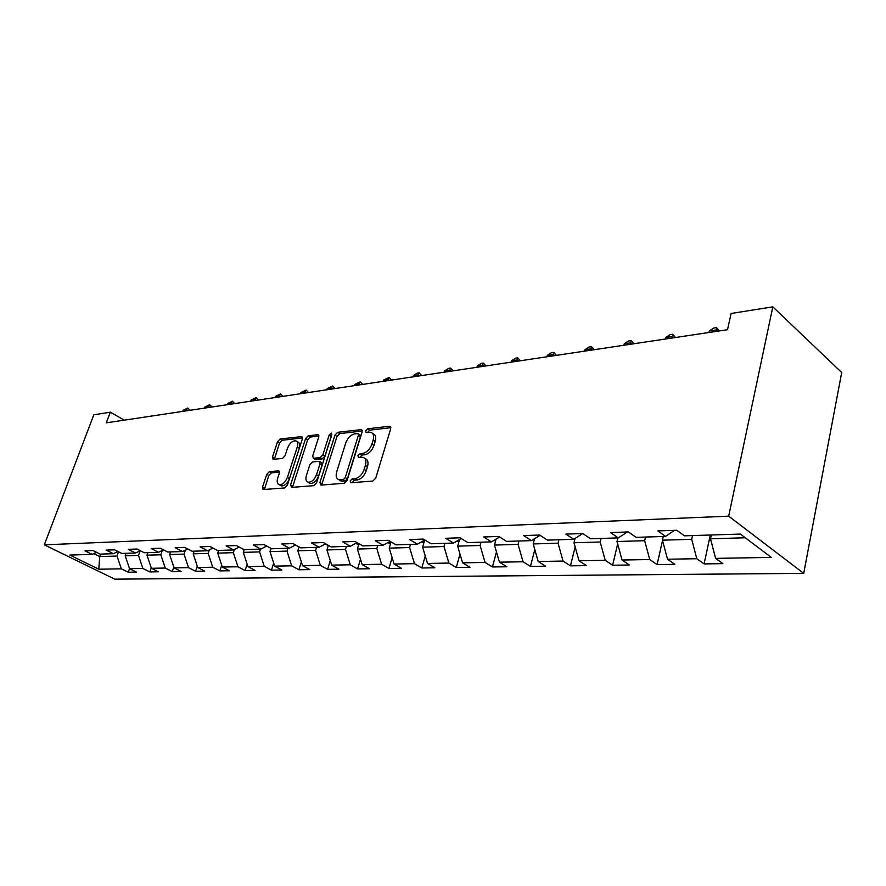 <?xml version="1.0" encoding="UTF-8"?>
<svg xmlns="http://www.w3.org/2000/svg" width="886" height="886" viewBox="0 0 886 886"><rect width="100%" height="100%" fill="white"/><g stroke="black" fill="none" stroke-linecap="round" stroke-linejoin="round"><path stroke-width="1.33" d="M350.136 480.943L350.967 482.748L372.829 481.032L375.764 478.086L390.715 428.713L389.441 426.255L367.624 428.802L365.63 430.829L366.117 432.512L370.869 432.324C373.471 433.309 374.235 435.901 373.15 440.076L371.91 444.119C369.894 449.401 366.837 452.513 362.717 453.422L359.938 453.698L357.933 455.725L358.431 457.453L363.072 457.32C365.741 458.339 366.527 460.997 365.42 465.294L364.157 469.392C362.13 474.741 359.051 477.842 354.932 478.695L352.141 478.916L350.136 480.943M364.81 458.416L365.165 458.638C367.834 459.668 368.62 462.315 367.513 466.612L366.261 470.699C364.235 476.048 361.156 479.138 357.036 479.99L354.245 480.212L352.152 482.648M390.87 427.694L369.683 430.142L367.635 432.401M372.618 433.453L372.928 433.664C375.531 434.661 376.295 437.241 375.221 441.416L373.981 445.448C371.976 450.73 368.919 453.831 364.799 454.751L362.02 455.016L359.938 457.364M269.366 471.629L266.764 474.331L262.5 487.189L263.064 489.57L284.672 487.942L287.352 485.185L302.403 438.88L301.816 436.576L280.142 439.035L277.551 441.737L272.489 457.021L273.032 459.325L282.435 458.439L285.059 455.714L287.573 448.05C289.678 443.111 292.402 440.696 295.758 440.818C297.718 441.582 298.228 443.642 297.286 446.987L287.385 477.421C285.292 482.383 282.579 484.797 279.245 484.675C277.218 483.867 276.698 481.729 277.672 478.263L279.334 473.19L278.758 470.831L269.366 471.629L271.426 472.847L268.812 475.538L264.382 489.526M728.68 516.173L772.813 306.844L731.105 313.478L727.517 329.714L106.298 422.844L110.318 412.178L93.827 414.803L44.3 544.835L728.68 516.173L803.713 573.364L114.77 579.156L44.3 544.835M319.924 482.571L321.009 485.096L344.266 483.269L347.113 480.389L362.108 432.003L361.422 429.621L337.71 432.302L334.952 435.126L319.924 482.571L322.017 483.834L321.851 485.03M313.788 485.661L291.572 487.4L290.575 484.93L305.615 438.504L308.295 435.746L318.152 434.672L318.761 436.997L312.703 455.869L313.323 458.25L320.112 457.652L322.847 454.839L329.149 435.048L331.386 433.099L331.829 434.738L316.557 482.848L313.788 485.661M129.533 568.657L128.248 572.234L136.455 572.112L129.533 568.679L142.879 568.447L149.834 571.924L158.35 571.791L151.384 568.291L165.25 568.048L172.249 571.592L181.109 571.47L174.088 567.893L188.508 567.649L195.562 571.26L204.777 571.127L197.711 567.483L212.729 567.217L219.828 570.905L229.419 570.772L222.297 567.051L237.946 566.774L245.09 570.54L255.09 570.396L247.925 566.597L264.238 566.309L271.426 570.163L281.859 570.008L274.649 566.132L291.671 565.833L298.903 569.764L309.79 569.609L302.536 565.645L320.322 565.323L327.599 569.355L338.973 569.189L331.685 565.124L350.269 564.803L357.59 568.923L369.484 568.746L362.164 564.592L381.622 564.249L388.965 568.469L401.413 568.291L394.071 564.028L414.46 563.673L421.825 567.992L434.882 567.804L427.506 563.441L448.892 563.064L456.279 567.494L469.979 567.295L462.592 562.832L485.052 562.433L492.45 566.974L506.847 566.763L499.449 562.178L523.061 561.768L530.459 566.42L545.61 566.198L538.201 561.502L563.075 561.059L570.462 565.844L586.41 565.611L579.023 560.783L605.238 560.317L612.614 565.235L629.437 564.991L622.072 560.03L649.748 559.542L657.091 564.592L674.866 564.338L667.535 559.232L696.795 558.712L704.104 563.917L722.898 563.64L715.622 558.379L771.285 557.405L740.408 534.081L684.435 535.831L676.716 530.26L657.8 530.913L665.519 536.429L674.49 530.337M128.248 572.234L121.36 568.823L98.8 569.222L69.817 555.068L92.1 554.37L84.945 550.837L93.008 550.549L100.196 554.115L113.386 553.706L106.165 550.095L114.56 549.807L121.803 553.44L135.525 553.008L128.248 549.331L136.976 549.021L144.274 552.742L158.561 552.288L151.218 548.534L160.311 548.212L167.664 552L182.549 551.535L175.151 547.692L184.62 547.371L192.04 551.247L207.557 550.76L200.103 546.828L209.982 546.485L217.458 550.45L233.638 549.94L226.129 545.92L236.451 545.566L243.971 549.619L260.883 549.087L253.318 544.979L264.106 544.602L271.681 548.755L289.345 548.201L281.748 543.993L293.022 543.594L300.642 547.847L319.137 547.26L311.484 542.963L323.301 542.542L330.965 546.895L350.335 546.285L342.649 541.878L355.031 541.446L362.728 545.898L383.051 545.267L375.321 540.737L388.323 540.283L396.053 544.857L417.384 544.192L409.631 539.541L423.286 539.076L431.05 543.76L453.466 543.063L445.691 538.289L460.067 537.791L467.841 542.609L491.442 541.878L483.656 536.971L498.796 536.451L506.582 541.401L531.456 540.626L523.67 535.587L539.64 535.022L547.426 540.117L573.685 539.297L565.899 534.114L582.767 533.527L590.552 538.777L618.295 537.902L610.532 532.564L628.384 531.943L636.137 537.348L665.519 536.429M140.132 550.793L138.482 555.422L125.17 555.81L126.067 553.307M125.17 555.81L129.533 568.679M138.482 555.422L142.879 568.447M113.386 553.706L117.982 551.524M162.315 550.461L160.798 554.78L146.965 555.179L147.873 552.62M146.965 555.179L151.384 568.291M160.798 554.78L165.25 568.048M135.525 553.008L140.298 550.715M185.384 550.14L184.022 554.104L169.625 554.525L170.533 551.912M169.625 554.525L174.088 567.893M184.022 554.104L188.508 567.649M158.561 552.288L163.522 549.874M209.384 549.841L208.177 553.396L193.192 553.839L194.112 551.181M193.192 553.839L197.711 567.483M208.177 553.396L212.729 567.217M182.549 551.535L187.721 548.988M234.391 549.564L233.35 552.665L217.746 553.119L218.654 550.405M217.746 553.119L222.297 567.051M233.35 552.665L237.946 566.774M207.557 550.76L212.95 548.057M260.517 549.098L259.598 551.9L243.318 552.377L244.226 549.608M243.318 552.377L247.925 566.597M259.598 551.9L264.238 566.309M233.638 549.94L239.264 547.083M287.895 548.246L286.986 551.103L269.997 551.601L271.027 548.401M269.997 551.601L274.649 566.132M286.986 551.103L291.671 565.833M260.883 549.087L266.752 546.053M316.501 547.349L315.593 550.272L297.84 550.793L299.058 546.961M297.84 550.793L302.536 565.645M315.593 550.272L320.322 565.323M289.345 548.201L295.492 544.979M346.415 546.407L345.496 549.409L326.934 549.94L328.341 545.411M326.934 549.94L331.685 565.124M345.496 549.409L350.269 564.803M319.137 547.26L325.561 543.838M377.713 545.433L376.794 548.489L357.368 549.065L358.974 543.727M357.368 549.065L362.164 564.592M376.794 548.489L381.622 564.249M350.335 546.285L357.069 542.62M410.495 544.403L409.587 547.537L389.231 548.135L391.058 541.911M389.231 548.135L394.071 564.028M409.587 547.537L414.46 563.673M383.051 545.267L390.106 541.346M444.883 543.328L443.986 546.54L422.622 547.16L424.649 540.061M422.622 547.16L427.506 563.441M443.986 546.54L448.892 563.064M417.384 544.192L424.793 539.984M480.998 542.199L480.101 545.488L457.663 546.141L459.491 539.563M457.663 546.141L462.592 562.832M480.101 545.488L485.052 562.433M453.466 543.063L461.263 538.533M518.952 541.014L518.066 544.381L494.477 545.067L496.071 539.109M494.477 545.067L499.449 562.178M518.066 544.381L523.061 561.768M491.442 541.878L499.638 536.982M558.922 539.762L558.047 543.218L533.206 543.949L534.546 538.721M533.206 543.949L538.201 561.502M558.047 543.218L563.075 561.059M531.456 540.626L540.095 535.321M601.04 538.444L600.176 541.999L573.984 542.764L575.058 538.422M573.984 542.764L579.023 560.783M600.176 541.999L605.238 560.317M573.685 539.297L582.789 533.538M645.506 537.049L644.665 540.704L616.999 541.512L617.852 537.913M616.999 541.512L622.072 560.03M644.665 540.704L649.748 559.542M618.295 537.902L627.354 531.977M692.509 535.576L691.689 539.33L662.44 540.183L663.271 536.495M662.44 540.183L667.535 559.232M691.689 539.33L696.795 558.712M745.292 537.78L710.494 538.788L711.314 534.989M710.494 538.788L715.622 558.379M772.813 306.844L841.7 372.519L803.713 573.364M124.25 420.152L110.318 412.178M100.605 554.104L99.708 556.552L116.996 556.054L118.536 551.801M93.739 553.595L99.708 556.552L98.8 569.222M116.996 556.054L121.36 568.823M92.1 554.37L96.519 552.299M710.295 535.022L704.104 563.917M662.529 540.549L657.091 564.592M617.664 543.949L612.614 565.235M575.147 546.928L570.462 565.844M534.801 549.575L530.459 566.42M496.47 551.923L492.45 566.974M459.989 554.038L456.279 567.494M425.258 555.932L421.825 567.992M392.121 557.659L388.965 568.469M360.502 559.221L357.59 568.923M330.279 560.639L327.599 569.355M301.373 561.945L298.903 569.764M273.685 563.142L271.426 570.163M247.161 564.238L245.09 570.54M221.71 565.257L219.828 570.905M197.29 566.209L195.562 571.26M173.811 567.084L172.249 571.592M151.251 567.893L149.834 571.924M362.274 431.006L339.759 433.608L337.001 436.433L322.017 483.834M343.247 479.647L345.23 477.632L358.398 435.247L357.922 433.575L354.688 433.885C350.69 434.827 347.7 437.883 345.717 443.044L336.713 471.795C335.561 476.07 336.315 478.728 338.961 479.758L343.247 479.647L345.341 480.921L347.334 478.916L345.23 477.632M358.287 433.808L359.982 434.893L360.469 436.576L347.334 478.916M339.438 480.057L342.45 481.153L340.357 479.88M345.341 480.921L342.45 481.153M318.927 436.023L310.333 437.019L307.663 439.777L292.48 487.322M314.929 459.236L322.183 458.926L324.918 456.124L331.198 436.344L329.149 435.048M331.574 435.558L331.198 436.344M306.357 475.66C305.382 479.182 305.958 481.353 308.073 482.194C311.573 482.338 314.386 479.869 316.512 474.774L320.012 463.766L318.938 461.318L312.581 461.938L309.856 464.729L306.357 475.66M308.926 482.704L310.166 483.435C313.666 483.59 316.479 481.12 318.595 476.037L316.512 474.774M319.846 461.639L321.441 462.625L322.083 465.039L318.595 476.037M279.522 472.105L271.426 472.847M280.197 485.229L281.327 485.893C284.661 486.015 287.374 483.612 289.456 478.65L287.385 477.421M296.921 441.527L297.796 442.07C299.756 442.834 300.265 444.894 299.335 448.25L289.456 478.65M302.569 437.917L282.169 440.276L279.577 442.967L274.35 459.258M716.143 331.408L716.486 329.88L709.287 330.965L708.944 332.494M717.904 331.154L716.486 329.88L716.553 327.61L719.332 330.932M709.287 330.965L713.673 328.041L716.553 327.61M672.175 338.009L672.529 336.514L665.696 337.544L665.342 339.028M673.947 337.743L672.529 336.514L672.729 334.277L675.475 337.511M665.696 337.544L669.993 334.686L672.729 334.277M630.411 344.266L630.766 342.804L624.265 343.79L623.91 345.241M632.194 344.001L630.766 342.804L631.098 340.601L633.811 343.757M624.265 343.79L628.495 340.999L631.098 340.601M533.184 539.563L534.225 539.973M590.674 350.225L591.04 348.796L584.849 349.737L584.483 351.155M592.468 349.959L591.04 348.796L591.483 346.625L594.163 349.704M584.849 349.737L589.013 347.002L591.483 346.625M493.978 540.36L495.573 540.969M552.831 355.895L553.207 354.5L547.304 355.397L546.939 356.781M554.636 355.629L553.207 354.5L553.75 352.373L556.397 355.364M547.304 355.397L551.391 352.728L553.75 352.373M456.766 541.147L458.826 541.933M516.748 361.311L517.125 359.949L511.499 360.79L511.122 362.152M518.565 361.034L517.125 359.949L517.767 357.844L520.381 360.757M511.499 360.79L515.519 358.188L517.767 357.844M421.371 541.922L423.851 542.874M423.574 540.681L424.405 540.914M482.316 366.472L482.693 365.132L477.321 365.951L476.934 367.28M484.121 366.195L482.693 365.132L483.413 363.072L485.993 365.918M477.321 365.951L481.264 363.393L483.413 363.072M387.669 542.697L390.516 543.771M389.906 541.457L391.047 541.955M449.401 371.4L449.778 370.104L444.639 370.869L444.263 372.175M451.218 371.134L449.778 370.104L450.575 368.067L453.134 370.846M444.639 370.869L448.526 368.377L450.575 368.067M358.697 544.635L355.563 543.45M417.926 376.118L418.303 374.844L413.385 375.586L413.009 376.86M419.731 375.852L418.303 374.844L419.167 372.84L421.692 375.553M413.385 375.586L417.206 373.139L419.167 372.84M328.318 545.477L325.073 544.093M387.78 380.637L388.168 379.385L383.461 380.105L383.073 381.345M389.596 380.371L388.168 379.385L389.098 377.414L391.59 380.072M383.461 380.105L389.098 377.414M358.896 384.967L359.284 383.749L354.765 384.424L354.378 385.654M360.702 384.701L359.284 383.749L360.27 381.8L362.728 384.402M354.765 384.424L360.27 381.8M331.198 389.12L331.574 387.924L327.244 388.577L326.856 389.774M332.992 388.854L331.574 387.924L332.615 386.008L335.041 388.544M327.244 388.577L332.615 386.008M304.596 393.107L304.983 391.933L300.819 392.564L300.432 393.738M306.39 392.841L304.983 391.933L306.069 390.039L308.461 392.531M300.819 392.564L306.069 390.039M279.046 396.939L279.433 395.787L275.424 396.385L275.037 397.548M280.829 396.673L279.433 395.787L280.552 393.927L282.922 396.363M275.424 396.385L280.552 393.927M254.47 400.627L254.858 399.486L251.004 400.073L250.616 401.203M256.253 400.361L254.858 399.486L256.021 397.659L258.358 400.04M251.004 400.073L256.021 397.659M230.825 404.171L231.213 403.052L227.503 403.617L227.115 404.725M232.597 403.905L231.213 403.052L232.409 401.247L234.724 403.584M227.503 403.617L232.409 401.247M208.055 407.582L208.443 406.486L204.876 407.028L204.489 408.125M209.816 407.316L208.443 406.486L209.672 404.703L211.953 407.006M204.876 407.028L209.672 404.703M186.115 410.871L186.503 409.797L183.059 410.318L182.671 411.392M187.865 410.617L186.503 409.797L187.754 408.036L190.014 410.296M183.059 410.318L187.754 408.036M357.036 479.99L354.932 478.695M366.261 470.699L364.157 469.392M367.513 466.612L365.42 465.294M362.02 455.016L359.938 453.698M364.799 454.751L362.717 453.422M373.981 445.448L371.91 444.119M375.221 441.416L373.15 440.076M369.683 430.142L367.624 428.802M390.792 427.141L389.441 426.255M354.245 480.212L352.141 478.916M337.001 436.433L334.952 435.126M339.759 433.608L337.71 432.302M362.186 430.408L360.934 429.588M360.469 436.576L358.398 435.247M292.657 486.159L290.575 484.93M307.663 439.777L305.615 438.504M310.333 437.019L308.295 435.746M318.838 435.347L317.697 434.638M315.815 459.546L313.755 458.284M322.183 458.926L320.112 457.652M324.918 456.124L322.847 454.839M322.083 465.039L320.012 463.766M279.389 471.396L278.37 470.798M299.335 448.25L297.286 446.987M274.527 458.239L272.489 457.021M279.577 442.967L277.551 441.737M282.169 440.276L280.142 439.035M302.48 437.219L301.395 436.543M264.571 488.385L262.5 487.189M268.812 475.538L266.764 474.331M458.549 540.106L459.347 540.083M422.456 541.313L424.316 541.246M388.112 542.453L390.925 542.354M355.74 543.528L358.465 543.439M325.76 544.525L326.724 544.491M390.549 426.664L389.973 426.288M341.066 481.043L338.961 479.758M315.394 459.524L313.323 458.25M310.166 483.435L308.073 482.194M281.327 485.893L279.245 484.675"/></g></svg>
